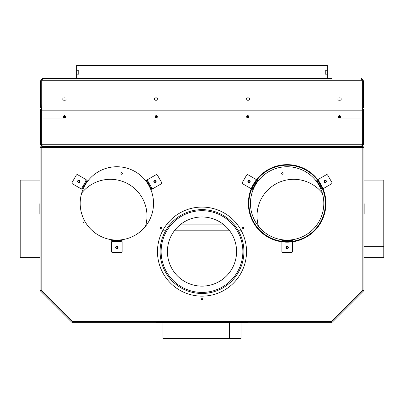 <?xml version="1.0" encoding="UTF-8"?>
<svg xmlns="http://www.w3.org/2000/svg" width="404" height="404" viewBox="0 0 404 404"><rect width="100%" height="100%" fill="white"/><g stroke="black" fill="none" stroke-linecap="round" stroke-linejoin="round"><path stroke-width="0.61" d="M202 216.978A34.577 34.577 0 0 0 167.423 251.556A34.577 34.577 0 0 0 202 286.133A34.577 34.577 0 0 0 236.577 251.556A34.577 34.577 0 0 0 202 216.978A34.577 34.577 0 0 1 232.032 268.7A34.577 34.577 0 0 1 172.225 269.14A34.577 34.577 0 0 1 201.49 216.983M202 210.166A41.39 41.39 0 0 0 201.485 210.171M201.475 209.646A41.915 41.915 0 0 0 165.877 272.816A41.915 41.915 0 0 0 238.385 272.362A41.915 41.915 0 0 0 202 209.641L202 210.691A40.865 40.865 0 0 1 237.476 271.841A40.865 40.865 0 0 1 166.781 272.281A40.865 40.865 0 0 1 201.49 210.691L201.475 209.646M57.136 146.309L57.136 146.834M72.856 146.834L72.856 146.309M58.186 146.309L58.186 146.834M71.806 146.834L71.806 146.309M76.149 146.309A11.524 11.524 0 0 1 76.27 146.834M62.943 146.834A3.141 3.141 0 0 1 63.797 146.309M66.19 146.309A3.141 3.141 0 0 1 67.044 146.834M63.908 146.834A2.621 2.621 0 0 1 66.084 146.834M53.717 146.834A11.524 11.524 0 0 1 53.843 146.309M69.867 146.309L69.993 146.834M60.039 146.834L60.045 146.309M327.73 146.834A11.524 11.524 0 0 1 327.851 146.309M350.157 146.309A11.524 11.524 0 0 1 350.283 146.834M334.047 146.834L334.052 146.309M343.87 146.309L344.006 146.834M336.956 146.834A3.141 3.141 0 0 1 337.815 146.309M340.198 146.309A3.141 3.141 0 0 1 341.052 146.834M337.921 146.834A2.621 2.621 0 0 1 340.087 146.834M247.844 322.347L247.844 322.766L156.156 322.766L156.156 322.347M229.386 322.766L229.386 338.481L162.969 338.481L162.969 322.766M229.386 338.481L229.437 322.766M241.031 322.766L241.031 338.481L229.437 338.481M162.625 230.815L165.579 230.815M174.331 230.815L229.669 230.815M238.421 230.815L241.375 230.815M330.745 78.618L327.346 78.618L327.346 70.761L325.25 70.761L325.25 74.164L327.346 74.164M41.157 79.664L42.203 78.618L42.728 78.618L42.061 78.724M76.654 74.164L76.654 70.811L78.75 70.811L78.75 74.164L76.654 74.164L76.654 78.618L73.255 78.618M362.07 80.032L362.317 80.714L363.368 80.714L361.272 78.618L361.797 78.618L361.272 78.618L362.282 80.714L362.282 107.959L41.718 107.959L41.718 80.714L42.728 78.618L331.931 78.618M362.267 110.156L362.267 107.959M41.733 107.959L41.733 110.156M361.939 78.724L362.843 79.664M363.368 80.714L363.368 107.959L362.282 107.959M41.683 79.664A1.045 1.045 0 0 1 42.728 78.618L40.632 80.714L40.632 107.959L41.718 107.959M362.317 80.714L362.317 107.959M339.006 97.869A1.177 1.177 0 0 0 337.825 99.051A1.177 1.177 0 0 0 339.006 100.227L340.052 100.227A1.177 1.177 0 0 0 341.234 99.051A1.177 1.177 0 0 0 340.052 97.869L339.006 97.869M247.319 97.869A1.177 1.177 0 0 0 246.142 99.051A1.177 1.177 0 0 0 247.319 100.227L248.369 100.227A1.177 1.177 0 0 0 249.546 99.051A1.177 1.177 0 0 0 248.369 97.869L247.319 97.869M155.631 97.869A1.177 1.177 0 0 0 154.454 99.051A1.177 1.177 0 0 0 155.631 100.227L156.681 100.227A1.177 1.177 0 0 0 157.858 99.051A1.177 1.177 0 0 0 156.681 97.869L155.631 97.869M63.948 97.869A1.177 1.177 0 0 0 62.766 99.051A1.177 1.177 0 0 0 63.948 100.227L64.993 100.227A1.177 1.177 0 0 0 66.175 99.051A1.177 1.177 0 0 0 64.993 97.869L63.948 97.869M41.93 80.032L41.683 107.959M40.632 80.714L41.683 80.714M362.317 79.664A1.045 1.045 0 0 0 361.272 78.618M42.728 78.618L72.069 78.618M282.295 174.265A0.788 0.788 0 0 0 283.083 173.478A0.788 0.788 0 0 0 282.295 172.695A0.788 0.788 0 0 0 281.507 173.478A0.788 0.788 0 0 0 282.295 174.265M81.674 193.082A36.673 36.673 0 0 1 145.501 226.321M121.705 172.695A0.788 0.788 0 0 1 122.493 173.478A0.788 0.788 0 0 1 121.705 174.265A0.788 0.788 0 0 1 120.917 173.478A0.788 0.788 0 0 1 121.705 172.695M322.326 193.082A36.673 36.673 0 0 0 258.499 226.321M77.831 146.309L77.831 146.834M166.372 224.897L169.66 224.897M179.982 224.897L224.018 224.897M234.34 224.897L237.628 224.897M326.169 146.834L326.169 146.309M340.511 117.493L338.547 117.493M248.824 117.493L246.864 117.493M157.136 117.493L155.176 117.493M65.453 117.493L63.489 117.493M41.157 109.635L41.157 108.585L41.683 108.585L41.683 109.635L40.632 109.635L40.632 144.738L42.203 144.642M41.157 145.905L41.157 147.879L40.107 147.879L40.107 148.924M361.797 144.642L363.368 144.738L363.368 109.11L362.317 109.11L362.317 108.585L362.843 108.585L362.843 109.11M362.843 145.91L362.843 147.354L361.797 147.354L361.797 146.834L363.893 146.834L363.893 290.314L362.843 290.168L363.893 290.314M362.317 146.834L362.317 146.218M338.35 116.837A1.177 1.177 0 0 0 339.527 118.013A1.177 1.177 0 0 0 340.708 116.837A1.177 1.177 0 0 0 339.527 115.66A1.177 1.177 0 0 0 338.35 116.837M246.662 116.837A1.177 1.177 0 0 0 247.844 118.013A1.177 1.177 0 0 0 249.021 116.837A1.177 1.177 0 0 0 247.844 115.66A1.177 1.177 0 0 0 246.662 116.837M154.979 116.837A1.177 1.177 0 0 0 156.156 118.013A1.177 1.177 0 0 0 157.338 116.837A1.177 1.177 0 0 0 156.156 115.66A1.177 1.177 0 0 0 154.979 116.837M63.292 116.837A1.177 1.177 0 0 0 64.473 118.013A1.177 1.177 0 0 0 65.65 116.837A1.177 1.177 0 0 0 64.473 115.66A1.177 1.177 0 0 0 63.292 116.837M363.368 144.738L361.797 146.309L42.203 146.309L40.632 144.738M42.203 145.258L41.683 144.738L41.683 109.635M361.797 145.258L362.317 144.738L362.317 109.11M361.797 146.309L362.282 144.738L362.282 110.156L41.718 110.156L41.718 144.738L42.203 146.309M255.57 322.347L253.212 322.347M306.782 322.347L305.606 322.347M203.177 322.347L200.823 322.347M98.394 322.347L96.036 322.347M150.788 322.347L148.43 322.347M202 297.98A0.788 0.788 0 0 0 201.212 298.768A0.788 0.788 0 0 0 202 299.556A0.788 0.788 0 0 0 202.788 298.768A0.788 0.788 0 0 0 202 297.98M242.834 227.255A0.788 0.788 0 0 0 242.052 228.038A0.788 0.788 0 0 0 242.834 228.826A0.788 0.788 0 0 0 243.622 228.038A0.788 0.788 0 0 0 242.834 227.255M161.166 227.255A0.788 0.788 0 0 0 160.378 228.038A0.788 0.788 0 0 0 161.166 228.826A0.788 0.788 0 0 0 161.948 228.038A0.788 0.788 0 0 0 161.166 227.255M202 207.08A44.531 44.531 0 0 0 157.469 251.616A44.531 44.531 0 0 0 202 296.147A44.531 44.531 0 0 0 246.531 251.616A44.531 44.531 0 0 0 202 207.08M116.862 246.637A0.788 0.788 0 0 0 116.079 247.425A0.788 0.788 0 0 0 116.862 248.208A0.788 0.788 0 0 0 117.65 247.425A0.788 0.788 0 0 0 116.862 246.637M154.974 180.623A0.788 0.788 0 0 0 154.192 181.411A0.788 0.788 0 0 0 154.974 182.194A0.788 0.788 0 0 0 155.762 181.411A0.788 0.788 0 0 0 154.974 180.623M78.75 180.623A0.788 0.788 0 0 0 77.962 181.411A0.788 0.788 0 0 0 78.75 182.194A0.788 0.788 0 0 0 79.537 181.411A0.788 0.788 0 0 0 78.75 180.623M325.25 180.623A0.788 0.788 0 0 0 324.462 181.411A0.788 0.788 0 0 0 325.25 182.194A0.788 0.788 0 0 0 326.038 181.411A0.788 0.788 0 0 0 325.25 180.623M249.026 180.623A0.788 0.788 0 0 0 248.238 181.411A0.788 0.788 0 0 0 249.026 182.194A0.788 0.788 0 0 0 249.808 181.411A0.788 0.788 0 0 0 249.026 180.623M287.138 246.637A0.788 0.788 0 0 0 286.35 247.425A0.788 0.788 0 0 0 287.138 248.208A0.788 0.788 0 0 0 287.921 247.425A0.788 0.788 0 0 0 287.138 246.637M40.107 280.038L40.107 277.679M40.107 219.786L40.107 217.428M40.107 159.535L40.107 157.176M80.189 203.414A36.673 36.673 0 0 0 116.862 240.087A36.673 36.673 0 0 0 153.535 203.414A36.673 36.673 0 0 0 116.862 166.741A36.673 36.673 0 0 0 80.189 203.414M250.465 203.414A36.673 36.673 0 0 0 287.138 240.087A36.673 36.673 0 0 0 323.811 203.414A36.673 36.673 0 0 0 287.138 166.741A36.673 36.673 0 0 0 250.465 203.414M363.893 147.879L362.843 147.879L362.843 147.354M363.686 290.804L362.843 290.168L363.686 290.804L332.351 322.139L331.714 321.296L332.351 322.139M331.861 322.347L331.714 321.296L331.861 322.347L72.139 322.347L72.286 321.296L72.139 322.347M71.649 322.139L72.286 321.296L71.649 322.139L40.314 290.804L41.157 290.168L40.314 290.804M40.107 290.314L41.157 290.168L40.107 290.314L40.107 146.834L361.797 146.834M42.203 146.834L42.203 147.354L41.157 147.354L41.157 146.834M42.203 147.354L361.797 147.354M83.29 222.801L83.653 222.387L83.29 222.801M156 180.82A1.177 1.177 0.9 0 1 155.565 182.431A1.177 1.177 0.9 0 1 153.954 181.997A1.177 1.177 0.9 0 1 154.389 180.391A1.177 1.177 0.9 0 1 156 180.82M147.96 180.265L147.591 179.623L155.984 174.775A1.045 1.045 -179.1 0 1 157.419 175.159L161.61 182.421A1.045 1.045 -179.1 0 1 161.226 183.85L152.833 188.698L152.459 188.057M147.051 179.937L146.46 180.28L147.051 179.937L146.46 180.28L151.172 188.446L151.853 188.052L151.995 188.294M152.293 189.011L151.697 189.355L152.293 189.011L151.697 189.355L151.172 188.446M147.526 180.553L151.853 188.052M77.73 180.82A1.177 1.177 -1 0 1 79.341 180.391A1.177 1.177 -1 0 1 79.77 181.997A1.177 1.177 -1 0 1 78.159 182.431A1.177 1.177 -1 0 1 77.73 180.82M81.265 188.057L80.896 188.698L72.503 183.85A1.045 1.045 179 0 1 72.119 182.421L76.311 175.159A1.045 1.045 179 0 1 77.74 174.775L86.133 179.623L85.764 180.265M86.673 179.937L87.269 180.28L86.673 179.937L87.269 180.28L86.744 181.184L86.062 180.795L86.203 180.553M81.734 188.294L81.871 188.052L82.552 188.446L86.744 181.184M82.552 188.446L82.027 189.355L81.431 189.011L82.027 189.355M81.871 188.052L86.062 180.795M116.862 248.601A1.177 1.177 -0.1 0 1 115.685 247.425A1.177 1.177 -0.1 0 1 116.862 246.243A1.177 1.177 -0.1 0 1 118.044 247.425A1.177 1.177 -0.1 0 1 116.862 248.601M121.362 241.92L122.104 241.92L122.104 251.616A1.045 1.045 179.9 0 1 121.054 252.662L112.671 252.662A1.045 1.045 179.9 0 1 111.625 251.616L111.625 241.92L112.362 241.92M122.104 241.299L122.104 240.612L122.104 241.299M111.625 241.299L111.625 240.612L112.671 240.612L112.671 241.4L112.393 241.4M121.331 241.4L121.054 241.4L121.054 240.612L112.671 240.612M121.054 240.612L122.104 240.612M121.054 241.4L112.671 241.4M253.561 222.801L254.015 222.538A38.244 38.244 0 0 0 320.231 222.589A38.244 38.244 0 0 0 287.254 165.17A38.244 38.244 0 0 0 253.929 222.387L253.475 222.644A38.769 38.769 0 0 1 287.254 164.645A38.769 38.769 0 0 1 320.685 222.851A38.769 38.769 0 0 1 253.561 222.801M326.27 180.82A1.177 1.177 0 0 1 325.841 182.431A1.177 1.177 0 0 1 324.23 181.997A1.177 1.177 0 0 1 324.659 180.391A1.177 1.177 0 0 1 326.27 180.82M318.236 180.265L317.867 179.623L326.26 174.775A1.045 1.045 0 0 1 327.689 175.159L331.881 182.421A1.045 1.045 0 0 1 331.497 183.85L323.104 188.698L322.735 188.057M317.327 179.937L316.731 180.28L317.327 179.937M321.973 189.355L322.569 189.011L321.973 189.355L321.448 188.446L322.129 188.052L322.266 188.294M317.796 180.553L317.938 180.795L317.256 181.184L321.448 188.446M317.256 181.184L316.731 180.28M317.938 180.795L322.129 188.052M248 180.82A1.177 1.177 0 0 1 249.611 180.391A1.177 1.177 0 0 1 250.046 181.997A1.177 1.177 0 0 1 248.435 182.431A1.177 1.177 0 0 1 248 180.82M251.541 188.057L251.167 188.698L242.774 183.85A1.045 1.045 0 0 1 242.39 182.421L246.581 175.159A1.045 1.045 0 0 1 248.016 174.775L256.409 179.623L256.04 180.265M257.54 180.28L256.949 179.937L257.54 180.28L257.02 181.184L256.338 180.795L256.474 180.553M252.005 188.294L252.147 188.052L252.828 188.446L252.303 189.355L251.707 189.011M252.828 188.446L257.02 181.184M252.147 188.052L256.338 180.795M287.138 248.601A1.177 1.177 0 0 1 285.956 247.425A1.177 1.177 0 0 1 287.138 246.243A1.177 1.177 0 0 1 288.315 247.425A1.177 1.177 0 0 1 287.138 248.601M291.637 241.92L292.375 241.92L292.375 251.616A1.045 1.045 0 0 1 291.329 252.662L282.946 252.662A1.045 1.045 0 0 1 281.896 251.616L281.896 241.92L282.638 241.92M292.375 241.299L292.375 240.612L292.375 241.299M281.896 241.299L281.896 240.612L282.946 240.612L282.946 241.4L282.669 241.4M291.607 241.4L291.329 241.4L291.329 240.612L282.946 240.612M291.329 240.612L292.375 240.612M291.329 241.4L282.946 241.4M40.107 257.641L20.2 257.641L20.2 180.098L40.107 180.098M39.845 203.884L40.107 203.884M40.107 203.677L39.845 203.677L39.845 214.196L40.107 214.196M40.107 203.959L39.845 203.98M39.845 214.1L40.107 214.08M363.893 246.283L383.8 246.283L363.893 246.157M383.8 246.283L383.8 257.641L363.893 257.641M363.893 180.098L383.8 180.098L383.8 246.157M364.156 203.884L363.893 203.884M363.893 214.196L364.156 214.196L364.156 203.677L363.893 203.677M363.893 214.08L364.156 214.1M364.156 203.98L363.893 203.959M78.75 70.761L76.654 70.761L76.654 65.519L327.346 65.519L327.346 70.761M327.346 70.811L325.25 70.761M325.25 74.164L327.346 74.114M78.75 74.164L76.654 74.114M75.649 146.309A11.044 11.044 0 0 1 75.775 146.834M75.462 146.309A10.863 10.863 0 0 1 75.593 146.834M70.251 146.309L70.508 146.834M71.21 146.309A6.863 6.863 0 0 1 71.432 146.834M54.212 146.834A11.044 11.044 0 0 1 54.343 146.309M54.399 146.834A10.863 10.863 0 0 1 54.53 146.309M58.56 146.834A6.863 6.863 0 0 1 58.777 146.309M59.479 146.834L59.736 146.309M328.225 146.834A11.044 11.044 0 0 1 328.351 146.309M328.407 146.834A10.863 10.863 0 0 1 328.538 146.309M333.492 146.834L333.749 146.309M332.573 146.834A6.863 6.863 0 0 1 332.79 146.309M349.657 146.309A11.044 11.044 0 0 1 349.788 146.834M349.47 146.309A10.863 10.863 0 0 1 349.601 146.834M345.218 146.309A6.863 6.863 0 0 1 345.44 146.834M344.259 146.309L344.516 146.834M245.223 322.766L245.223 322.347M158.777 322.347L158.777 322.766M362.282 80.714L41.718 80.714M43.253 118.013L64.473 118.013M339.527 118.013L360.747 118.013M340.643 116.443L338.416 116.443M248.955 116.443L246.733 116.443M157.267 116.443L155.045 116.443M65.584 116.443L63.357 116.443M362.282 144.738L41.718 144.738M41.157 290.168L41.157 147.879L362.843 147.879L362.843 290.168L331.714 321.296L72.286 321.296L41.157 290.168M147.662 180.795L146.98 181.184M41.001 146.834L41.001 147.879M40.415 146.834L40.415 147.879M362.999 147.879L362.999 146.834M363.585 147.879L363.585 146.834"/></g></svg>
